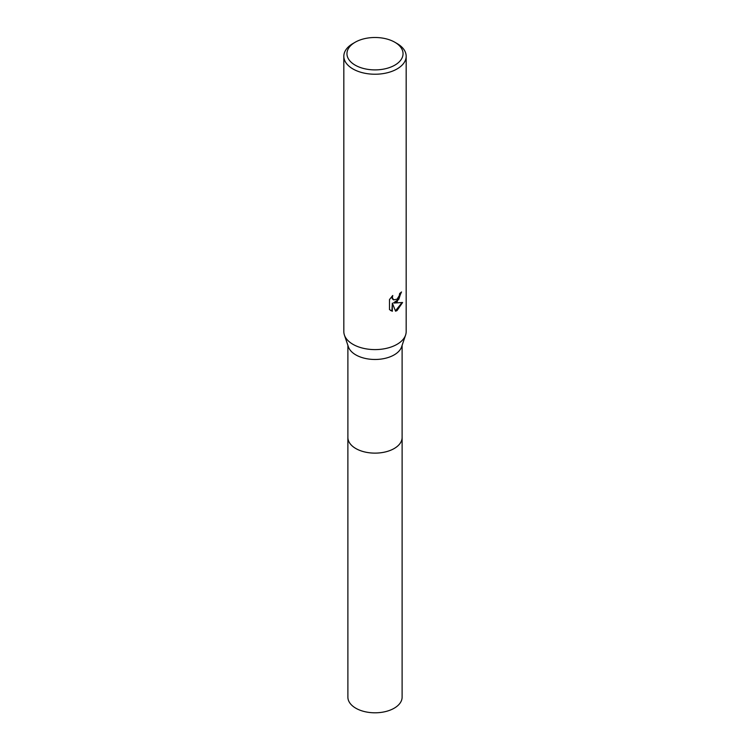 <?xml version="1.0" encoding="UTF-8"?>
<svg xmlns="http://www.w3.org/2000/svg" width="750" height="750" viewBox="0 0 750 750"><rect width="100%" height="100%" fill="white"/><g stroke="black" fill="none" stroke-linecap="round" stroke-linejoin="round"><path stroke-width="1.12" d="M402.113 345.338L402.113 437.466A27.113 15.656 180 0 1 394.172 448.538A27.113 15.656 180 0 1 364.622 451.931A27.113 15.656 180 0 1 347.887 437.466L347.887 345.338M402.113 437.241A27.122 15.656 180 0 1 394.181 448.547A27.122 15.656 180 0 1 364.434 451.894A27.122 15.656 180 0 1 347.887 437.241M394.838 42.244L397.041 43.519A31.172 17.991 180 0 1 406.172 56.241L406.172 331.603A31.172 17.991 180 0 1 405.591 335.053L401.616 346.819A27.113 15.656 180 0 1 394.172 354.891A27.113 15.656 180 0 1 367.078 358.791A27.113 15.656 180 0 1 348.384 346.819L344.409 335.053A31.172 17.991 180 0 1 343.828 331.603L343.828 56.241A31.172 17.991 180 0 1 352.959 43.519L355.162 42.244A28.05 16.2 180 0 1 394.838 42.244A28.05 16.2 180 0 1 394.838 65.147A28.05 16.2 180 0 1 355.162 65.147A28.05 16.2 180 0 1 355.162 42.244L352.959 43.519M405.591 335.053A31.172 17.991 180 0 1 397.041 344.325A31.172 17.991 180 0 1 365.897 348.816A31.172 17.991 180 0 1 344.409 335.053M397.041 301.913L394.05 303.038L402.591 302.494L397.041 310.575L395.569 311.194L392.344 303.122L392.344 311.259L389.494 309.591L389.494 299.55L392.775 295.491L392.334 297.478L393.544 299.869L397.041 299.213L399.291 295.622L399.619 293.531A31.172 17.991 0 0 0 401.522 291.956L397.041 301.913M406.172 56.241A31.172 17.991 180 0 1 397.041 68.963A31.172 17.991 180 0 1 363.075 72.862A31.172 17.991 180 0 1 343.828 56.241M401.044 292.387L398.812 299.278L393.609 302.775L394.05 303.038M393.328 299.719L392.203 298.65L391.988 296.297M390.619 310.509L391.894 310.997L392.344 303.122M395.438 310.837L402.009 302.634M402.113 437.137A27.122 15.656 180 0 1 402.122 437.475L402.113 697.144A27.113 15.656 180 0 1 385.378 711.609A27.113 15.656 180 0 1 355.828 708.216A27.113 15.656 180 0 1 347.887 697.144L347.878 437.475A27.122 15.656 180 0 1 347.887 437.137M402.122 437.475A27.122 15.656 180 0 1 385.378 451.941A27.122 15.656 180 0 1 355.819 448.547A27.122 15.656 180 0 1 347.878 437.475"/></g></svg>
